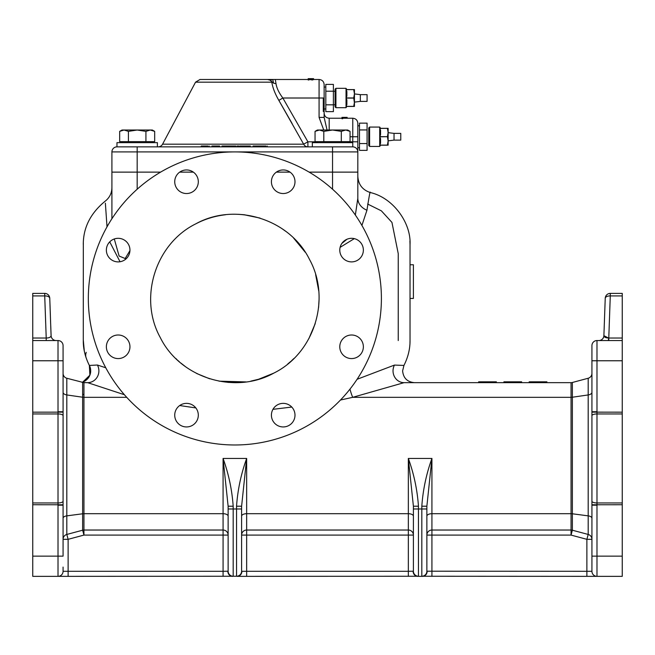 <?xml version="1.0" encoding="UTF-8"?>
<svg xmlns="http://www.w3.org/2000/svg" width="655" height="655" viewBox="0 0 655 655"><rect width="100%" height="100%" fill="white"/><g stroke="black" fill="none" stroke-linecap="round" stroke-linejoin="round"><path stroke-width="0.98" d="M195.804 223.838C155.268 243.799 138.442 298.189 160.229 337.448C180.076 377.919 234.637 394.957 273.905 373.063C314.425 353.086 331.307 298.827 309.504 259.437C289.715 219.048 235.202 201.912 195.804 223.838C205.04 219.007 214.93 215.978 225.467 214.758M236.856 382.635L227.834 382.364M287.733 364L290.861 361.347L287.733 364M291.508 360.774L293.923 358.481L291.508 360.774M308.824 338.717L315.227 323.611M318.6 307.383L319.075 299.572M315.644 274.642L318.739 290.894L315.685 274.773M305.312 252.306L293.694 238.191L305.034 251.88M285.408 231.084L282.87 229.258M260.002 218.074L243.996 214.725M243.75 214.701L238.387 214.308M250.775 381.144L258.479 379.286M258.709 379.212L273.684 373.178M83.324 242.301L83.275 340.551A16.842 14.132 180 0 0 83.283 340.731M108.288 224.624A16.842 11.544 0 0 1 106.929 225.664L105.373 203.181M357.065 379.302L394.449 365.081L403.947 365.433C408.073 357.212 410.104 348.918 410.03 340.551L410.03 244.552C411.234 223.036 393.246 197.745 370.247 192.529C370.231 190.318 369.133 196.222 366.947 210.239L361.912 225.435M354.306 238.641L340.109 247.353M174.729 181.738A11.79 11.79 0 0 0 186.519 193.528A11.79 11.79 0 0 0 198.309 181.738A11.79 11.79 0 0 0 186.519 169.948A11.79 11.79 0 0 0 174.729 181.738M106.372 250.104A11.79 11.79 0 0 0 118.162 261.894A11.79 11.79 0 0 0 129.952 250.104A11.79 11.79 0 0 0 118.162 238.314A11.79 11.79 0 0 0 106.372 250.104M106.372 346.79A11.79 11.79 0 0 0 118.162 358.58A11.79 11.79 0 0 0 129.952 346.79A11.79 11.79 0 0 0 118.162 335A11.79 11.79 0 0 0 106.372 346.79M174.729 415.155A11.79 11.79 0 0 0 186.519 426.945A11.79 11.79 0 0 0 198.309 415.155A11.79 11.79 0 0 0 186.519 403.365A11.79 11.79 0 0 0 174.729 415.155M271.416 415.155A11.79 11.79 0 0 0 283.206 426.945A11.79 11.79 0 0 0 294.996 415.155A11.79 11.79 0 0 0 283.206 403.365A11.79 11.79 0 0 0 271.416 415.155M339.781 346.79A11.79 11.79 0 0 0 351.571 358.58A11.79 11.79 0 0 0 363.361 346.79A11.79 11.79 0 0 0 351.571 335A11.79 11.79 0 0 0 339.781 346.79M339.781 250.104A11.79 11.79 0 0 0 351.571 261.894A11.79 11.79 0 0 0 363.361 250.104A11.79 11.79 0 0 0 351.571 238.314A11.79 11.79 0 0 0 339.781 250.104M271.416 181.738A11.79 11.79 0 0 0 283.206 193.528A11.79 11.79 0 0 0 294.996 181.738A11.79 11.79 0 0 0 283.206 169.948A11.79 11.79 0 0 0 271.416 181.738M88.335 298.443A146.532 146.532 0 0 1 234.867 151.911A146.532 146.532 0 0 1 381.398 298.443A146.532 146.532 0 0 1 234.867 444.982A146.532 146.532 0 0 1 88.335 298.443M51.082 335.958L49.764 298.262A5.052 5.052 0 0 0 44.72 293.391L32.75 293.391L32.75 576.351L58.017 576.351L58.017 556.144L32.75 556.144M63.068 567.091L63.068 571.299A5.052 5.052 0 0 1 58.017 576.351A5.052 5.052 0 0 0 63.068 571.299L63.068 567.091M596.983 340.551A5.052 5.052 0 0 0 591.932 345.603A5.052 5.052 0 0 1 596.983 340.551L596.983 505.185L591.932 505.185L591.932 345.603A5.052 5.052 0 0 1 596.983 340.551L622.25 340.551L622.25 293.391L610.28 293.391A5.052 5.052 0 0 0 605.236 298.262L604.622 315.292M598.85 340.551A5.052 5.052 0 0 0 603.894 335.679L604.237 326.239M608.511 338.029L603.894 335.679L605.236 298.262A5.052 2.522 -178 0 1 610.28 295.921L608.782 338.029L608.241 340.551M209.69 378.811L196.664 373.497M175.851 358.522L177.014 359.652M177.718 360.315L179.495 361.912M180.854 363.066L185.43 366.628M244.495 214.783L260.035 218.082M282.313 228.873L285.613 231.24M319.075 299.36L318.592 307.449M315.211 323.676L308.841 338.684M228.128 506.209L233.18 506.209L233.18 576.253L232.599 576.351L233.18 576.253A5.052 5.043 -0 0 1 228.128 571.209L228.128 506.209L223.077 458.451C228.669 473.958 232.042 489.883 233.18 506.209M596.983 505.185L596.983 576.351L421.82 576.253A5.052 5.043 -0 0 0 426.872 571.209L591.932 571.299L591.932 505.185M241.605 506.209L236.545 506.209C237.691 489.883 241.056 473.958 246.657 458.451L241.605 506.209L241.605 571.209A5.052 5.043 180 0 1 236.545 576.253L58.017 576.351A5.052 5.052 0 0 0 63.068 571.299A5.052 5.052 0 0 1 58.017 576.351A5.052 5.052 0 0 0 63.068 571.299A5.052 5.052 0 0 1 58.017 576.351A5.052 5.052 0 0 0 63.068 571.299L223.077 571.299L223.077 530.034L83.946 530.034L83.946 535.086L68.12 539.327L68.12 576.351M83.946 394.441L82.636 394.441M408.343 576.351L408.343 571.299L413.395 571.209L413.395 506.209L418.455 506.209L418.455 576.253L237.126 576.351A5.052 4.765 90 0 0 241.891 571.299L408.343 571.299L408.343 535.086L246.657 535.086L246.657 576.351M413.395 506.209L408.343 458.451L408.343 530.034A5.052 5.052 0 0 1 413.395 535.086L408.343 535.086L408.343 530.034L246.657 530.034A5.052 5.052 0 0 0 241.605 535.086L241.605 516.173A5.052 2.473 0 0 1 246.657 513.7L246.657 530.034A5.052 5.052 0 0 0 241.605 535.086L246.657 535.086L246.657 530.034A5.052 5.052 0 0 0 241.605 535.086M413.108 571.299A5.052 4.765 90 0 0 417.874 576.351L418.455 576.253A5.052 5.043 -0 0 1 413.395 571.209L413.395 571.299M417.874 576.351L422.401 576.351L421.82 576.253L421.82 506.209C422.958 489.883 426.331 473.958 431.923 458.451L408.343 458.451C413.944 473.958 417.309 489.883 418.455 506.209M505.644 382.659L505.644 381.816L512.775 381.816L503.916 381.816L508.534 381.816L508.534 382.659M512.767 382.659L512.767 381.816L521.626 381.816L521.626 382.659L529.183 382.659L529.183 381.816L530.91 381.816L530.91 382.659M591.932 392.296A5.052 2.735 0 0 1 588.19 394.94L588.19 378.246A5.052 5.052 0 0 0 591.932 373.366A5.052 5.052 0 0 1 588.19 378.246L572.364 382.487A5.052 5.052 0 0 1 571.054 382.659L546.892 382.659L546.892 381.816L538.107 381.816L538.107 382.659M538.107 381.816L529.183 381.816L529.617 382.659M543.584 381.816L542.356 381.816L543.584 381.816L543.584 382.659M530.91 381.816L529.617 381.816M603.894 335.679C604.156 337.169 605.777 337.955 608.782 338.029L608.782 340.551M591.932 571.299A5.052 5.052 0 0 0 596.983 576.351L622.25 576.351L622.25 340.551M571.054 382.659A5.052 5.052 0 0 0 572.364 382.487L572.364 397.233A5.052 2.735 -0 0 1 571.054 397.331L571.054 382.659L404.053 382.659L352.693 397.331L340.477 400.025M503.916 381.816L503.916 382.659L496.359 382.659L496.359 381.816L487.5 381.816L487.5 382.659M487.508 381.816L480.385 381.816L483.275 381.816L483.275 382.659M487.5 381.816L478.658 381.816L480.385 381.816L480.385 382.659M478.658 381.816L478.658 382.659L402.195 382.659M586.88 576.351L586.88 539.327L571.054 535.086L572.364 530.206A5.052 5.052 0 0 0 571.054 530.034A5.052 5.052 0 0 1 572.364 530.206L588.19 534.447A5.052 5.052 0 0 1 591.932 539.327A5.052 5.052 0 0 0 588.19 534.447L588.19 394.94L572.364 397.233L572.364 513.782A5.052 2.473 0 0 0 571.054 513.7L571.054 397.331L352.693 397.331A11.79 2.129 -106.6 0 1 349.975 389.119M586.88 539.327L588.19 534.447A5.052 5.052 0 0 1 591.932 539.327L586.88 539.327M426.872 535.086A5.052 5.052 0 0 1 431.923 530.034L431.923 535.086L426.872 535.086A5.052 5.052 0 0 1 431.923 530.034L571.054 530.034L571.054 513.7L431.923 513.7L431.923 530.034A5.052 5.052 0 0 0 426.872 535.086M596.983 411.725L591.932 411.725M622.25 412.175L591.932 412.142M622.25 504.735L591.932 504.768M422.401 576.351A5.052 4.765 -90 0 0 427.158 571.299M421.82 506.209L426.872 506.209L426.872 571.209M426.872 516.173A5.052 2.473 180 0 1 431.923 513.7L431.923 458.451L426.872 506.209M413.395 518.244L413.395 535.086M50.378 315.292L49.764 298.262A5.052 2.522 178 0 0 44.72 295.921L44.72 293.391M50.762 326.239L51.106 335.679C50.844 337.169 49.223 337.955 46.218 338.029L44.72 295.921L32.75 295.921M46.489 338.029L47.029 338.013M51.106 335.679A5.052 5.052 0 0 0 56.15 340.551M46.218 340.551L46.218 338.029L32.75 338.029M63.068 392.296A5.052 2.735 -0 0 0 66.81 394.94L66.81 378.246A5.052 5.052 0 0 1 63.068 373.366A5.052 5.052 0 0 0 66.81 378.246L83.946 382.659L83.946 530.034A5.052 5.052 0 0 0 82.636 530.206L83.946 535.086L228.128 535.086A5.052 5.052 0 0 0 223.077 530.034L223.077 458.451L246.657 458.451L246.657 513.7L408.343 513.7A5.052 2.473 180 0 1 413.395 516.173M124.401 394.728L87.664 382.659L82.636 382.487L82.636 397.233L66.81 394.94L66.81 515.862L82.636 513.782L82.636 397.233A5.052 2.735 180 0 0 83.946 397.331L126.726 397.331M63.068 518.252A5.052 2.473 0 0 1 66.81 515.862L66.81 534.447A5.052 5.052 0 0 0 63.068 539.327A5.052 5.052 0 0 1 66.81 534.447L82.636 530.206L82.636 513.782A5.052 2.473 180 0 1 83.946 513.7L223.077 513.7A5.052 2.473 0 0 1 228.128 516.173M66.81 534.447L68.12 539.327L63.068 539.327M223.077 576.351L223.077 571.299L228.128 571.209M32.75 360.766L63.068 360.766L63.068 345.603L63.085 415.581L63.068 556.144L58.017 556.144L58.017 340.551L32.75 340.551M63.068 345.603A5.052 5.052 0 0 0 58.017 340.551A5.052 5.052 0 0 1 63.068 345.603A5.052 5.052 0 0 0 58.017 340.551M63.068 411.725L58.017 411.725M228.128 518.244L228.128 535.086M63.068 412.142L32.75 412.175M63.068 504.768L32.75 504.735M63.068 505.185L58.017 505.185M227.842 571.299A5.052 4.765 90 0 0 232.599 576.351M291.77 407.05L272.955 409.334M195.837 407.926L179.707 405.535M410.03 298.443L413.395 298.443L413.395 264.759L410.03 264.759M88.605 382.659L83.946 382.659M83.275 339.945L84.307 351.031M86.083 357.704A16.842 11.086 161.4 0 1 86.223 352.341M84.896 353.651L86.042 357.597M88.662 364.033L89.367 365.433L97.415 365.023L105.774 367.782M86.075 357.687L85.518 355.927M83.594 346.348L83.406 344.235M83.365 343.572L83.308 342.344M370.247 192.529C362.452 189.909 358.31 184.489 357.818 176.277C358.31 184.489 362.452 189.909 370.247 192.529M105.095 201.241C109.508 197.802 111.776 193.291 111.915 187.707C111.776 193.291 109.508 197.802 105.095 201.241C90.505 213.243 83.234 227.678 83.283 244.552C83.234 227.678 90.505 213.243 105.095 201.241C109.508 197.802 111.776 193.291 111.915 187.707M111.923 218.713L111.915 217.468A16.842 11.544 0 0 1 111.776 218.942M114.289 238.969L119.112 256.031L125.154 258.529L129.936 250.644M120.037 261.746L109.729 241.867M106.978 226.917L106.929 225.664M111.915 217.468L111.915 172.126L160.606 172.126L111.915 172.126L111.915 151.911A5.052 5.052 0 0 1 116.967 146.859L352.767 146.859A5.052 5.052 0 0 1 357.818 151.911L357.818 141.807L357.818 151.911L357.818 150.232L357.818 151.911L111.915 151.911A5.052 5.052 0 0 1 116.967 146.859L157.388 146.859L157.388 142.651L116.967 142.651L116.967 146.859M179.699 172.126L193.348 172.126L179.699 172.126M332.552 189.23L332.552 172.126L309.127 172.126L357.818 172.126L332.552 172.126L332.552 146.859L352.767 146.859A5.052 5.052 0 0 1 357.818 151.911L357.818 198.334A16.842 13.395 180 0 0 366.947 210.239M290.026 172.126L276.385 172.126L290.026 172.126M341.812 243.488L346.962 239.255M355.354 215.053L357.818 198.334M83.275 340.551C83.21 348.927 85.232 357.221 89.367 365.433A11.79 11.79 0 0 1 81.867 382.283A11.79 11.79 0 0 0 89.367 365.433C85.232 357.221 83.21 348.927 83.275 340.551M97.415 365.023A11.79 11.233 -90 0 1 87.664 382.659M394.449 365.081A11.79 11.029 -90 0 0 404.053 382.659M402.612 370.869L403.947 365.433L402.612 370.869C403.316 378.033 407.246 381.963 414.402 382.659C407.246 381.963 403.316 378.033 402.612 370.869C403.316 378.033 407.246 381.963 414.402 382.659M410.03 244.552L409.915 241.073L410.03 244.552M409.964 343.146L410.03 340.551L409.964 343.146M398.24 340.551L398.24 253.641L391.952 222.413L381.366 210.836L367.66 204.049M246.002 381.922L219.048 381.161M158.109 146.859A5.052 5.052 0 0 0 162.571 144.182L303.658 144.182L278.85 100.387C274.985 93.673 272.644 87.598 271.817 82.17L195.542 82.17L162.571 144.182M309.856 79.501L309.856 78.649L310.478 78.649L308.931 78.649L313.573 78.649L308.177 78.649L309.856 78.649L308.177 78.649L309.545 78.649L309.545 79.492L312.64 79.975L310.478 79.492L319.075 79.492C322.145 79.787 323.832 81.474 324.135 84.544L324.135 117.401L327.058 130.018M324.135 117.401L319.075 117.401L319.075 79.492L313.467 79.492L313.467 78.649L310.478 78.649L310.478 79.492L308.931 79.501L308.931 78.649L308.931 79.975L309.545 79.492M292.097 123.517L278.85 100.387L282.854 98.013C278.956 92.822 276.68 88.048 276.009 83.701L275.321 79.492L308.177 79.492L308.177 78.649L308.177 79.975L308.931 79.975L308.177 79.975L308.177 78.649L308.177 79.492L200.004 79.492L267.625 79.492L270.13 80.188L273.643 83.218L272.726 79.501L269.745 79.492M319.075 117.401L323.742 130.018L319.075 117.401M357.818 136.756L357.818 141.807L352.767 141.807L352.767 118.228C355.837 118.53 357.515 120.209 357.818 123.279L357.818 136.756L350.057 136.756M279.439 92.895L278.203 90.537M276.688 86.665L276.148 84.495M329.187 130.018L329.187 118.228L341.967 118.228L341.967 118.711L342.721 118.228L352.767 118.228C355.837 118.53 357.515 120.209 357.818 123.279M342.721 118.711L341.967 118.711M313.467 79.591L311.764 79.951M276.009 83.701L273.643 83.218M270.13 80.188L272.726 79.501M324.135 98.013L282.854 98.013L307.907 141.807L303.658 144.182A5.052 4.806 -90 0 0 307.907 146.859L307.907 141.807L317.397 141.807M237.02 146.016L237.02 146.859L237.02 146.016L238.969 146.016L238.969 146.859M235.816 146.016L235.816 146.859L235.816 146.016L235.301 146.016L235.301 146.859M235.301 146.016L231.829 146.016L231.829 146.859M230.765 146.016L231.829 146.016L230.765 146.016M231.518 146.016L231.518 146.859M208.003 146.016L205.359 146.016L208.003 146.016L208.003 146.859M209.215 146.016L209.215 146.859M205.359 146.859L205.359 146.016L201.265 146.016L201.265 146.859M219.572 146.859L219.572 146.016L211.974 146.016L211.974 146.859M221.996 146.016L221.996 146.859L221.996 146.016L231.149 146.016L231.149 146.859L231.149 146.016L232.361 146.016L232.361 146.859L232.361 146.016L221.996 146.016M223.208 146.016L223.208 146.859L223.208 146.016M239.959 146.016L239.959 146.859L239.959 146.016L249.113 146.016L249.113 146.859L249.113 146.016L250.325 146.016L250.325 146.859L250.325 146.016L239.959 146.016M241.171 146.016L241.171 146.859L241.171 146.016M266.045 146.859L266.045 146.016L260.575 146.016L266.045 146.016L260.575 146.016L260.575 146.859M260.575 146.016L254.296 146.016L254.296 146.859M261.55 146.016L261.55 146.859M267.256 146.016L267.256 146.859M254.738 146.016L253.092 146.016L254.738 146.016L254.738 146.859M253.092 146.016L253.092 146.859M344.26 117.384L346.397 117.384L344.26 117.384M342.721 118.228L342.721 117.384L347.15 117.384L341.967 117.384L342.721 117.384L342.721 118.228L342.721 117.384L342.721 118.228L342.721 117.384L344.194 117.384L344.194 118.228M311.829 79.771L312.427 79.697M335.925 88.335L335.925 107.698L335.082 106.855L335.082 89.17L335.925 88.335L346.028 88.335L346.028 89.596L353.716 89.596L346.028 89.661L346.872 91.471L346.872 96.138L346.028 97.947L353.716 97.947L354.445 103.072M346.028 97.947L346.028 89.661M354.445 102.229L353.716 106.438L354.445 106.438L354.445 93.804L353.716 97.947M346.028 88.335L346.872 89.596M353.716 89.661L354.445 93.804L354.445 89.596L353.716 89.596M346.028 98.086L346.872 99.896L346.872 104.563L346.028 106.372L346.028 98.086L353.716 98.086M346.028 106.372L353.716 106.372M346.028 106.438L346.872 106.438L346.028 107.698L346.028 106.438L353.716 106.438M360.34 94.647L367.078 94.647L367.078 101.386L360.34 101.386L360.34 94.647L354.445 93.911M325.813 91.209L333.395 91.209L333.395 84.405L325.813 84.405L325.813 111.628L333.395 111.628L333.395 104.825L325.813 104.825M333.395 91.209L333.395 104.825M369.608 127.07L369.608 146.442L368.765 145.598L368.765 127.913L369.608 127.07L379.712 127.07L379.712 128.331L388.137 128.331L379.712 128.405L380.555 130.206L380.555 134.881L379.712 136.682L387.408 136.682L379.712 136.821L380.555 138.631L380.555 143.298L379.712 145.107L379.712 136.821M379.712 136.682L379.712 128.405M387.408 128.405L388.137 132.547L388.137 141.807M379.712 145.107L387.408 145.107L388.137 140.964L388.137 132.547L387.408 136.682M387.408 136.821L388.137 140.964L388.137 145.173L387.408 145.107M379.712 127.07L380.555 128.331M388.137 132.547L388.137 128.331M379.712 145.173L380.555 145.173L379.712 146.442L379.712 145.173L387.408 145.173M394.032 133.383L400.77 133.383L400.77 140.121L394.032 140.121L394.032 133.383L388.137 132.646M367.078 150.372L359.505 150.372L359.505 143.56L367.078 143.56L367.078 150.372M359.505 129.944L359.505 123.14L367.078 123.14L367.078 129.944L359.505 129.944L359.505 143.56M367.078 129.944L367.078 143.56M308.931 79.492L308.931 78.649L308.931 79.492M341.967 118.228L341.967 117.384M347.15 118.228L347.15 117.384L345.472 117.384L345.472 118.228L346.012 118.228M267.625 79.492L200.004 79.492L267.625 79.492M323.292 98.013L323.292 111.489M332.552 146.859L312.345 146.859L312.345 142.651L352.767 142.651L352.767 146.859A5.052 5.052 0 0 1 357.818 151.911M154.678 131.368L152.337 130.018L150.306 130.018L154.678 131.368L154.678 141.636L128.421 141.636L128.421 131.368L137.173 130.018L124.049 130.018L128.421 131.368M119.668 131.368L124.049 130.018L122.018 130.018L119.668 131.368L119.668 141.636L128.421 141.636M137.173 130.018L150.306 130.018L145.926 131.368L137.173 130.018M145.926 141.636L145.926 131.368M350.057 131.368L347.715 130.018L345.684 130.018L350.057 131.368L350.057 141.636L323.799 141.636L323.799 131.368L332.552 130.018L319.427 130.018L323.799 131.368M315.047 131.368L319.427 130.018L317.397 130.018L315.047 131.368L315.047 141.636L323.799 141.636M345.684 130.018L341.304 131.368L345.684 130.018L332.552 130.018L341.304 131.368L341.304 141.636M63.085 501.329A5.052 1.777 180 0 1 58.049 502.95L32.75 502.95M228.128 508.984L236.545 508.984L236.545 506.209M413.395 508.984L426.872 508.984M236.545 576.253L236.545 508.984L241.605 508.984M622.25 295.921L610.28 295.921L610.28 293.391A5.052 5.052 0 0 0 605.236 298.262M608.782 338.029L622.25 338.029M591.932 556.144L622.25 556.144M591.915 501.329A5.052 1.777 180 0 0 596.951 502.95L622.25 502.95M591.915 415.581A5.052 1.777 180 0 1 596.951 413.952L622.25 413.952M591.932 360.766L622.25 360.766M591.932 518.252A5.052 2.473 0 0 0 588.19 515.862L572.364 513.782L572.364 530.206M431.923 576.351L431.923 535.086L571.054 535.086L571.054 530.034M591.932 373.366A5.052 5.052 0 0 1 588.19 378.246M82.636 530.206A5.052 5.052 0 0 1 83.946 530.034M63.085 415.581A5.052 1.777 180 0 0 58.049 413.952L32.75 413.952M63.068 571.299A5.052 5.052 0 0 1 58.017 576.351M137.173 189.23L137.173 146.859M347.715 141.807L352.767 141.807M82.849 381.98L89.874 375.184L89.367 365.433M232.476 382.545L227.842 382.364M329.187 118.228C326.116 117.925 324.43 116.246 324.135 113.176M195.542 82.17L200.004 79.492L195.542 82.17M272.275 79.492L271.751 79.484M271.186 79.468L269.582 79.484M325.813 108.967L324.135 108.967M325.813 87.066L324.135 87.066M359.505 147.703L357.818 147.703M359.505 125.809L357.818 125.809M346.028 107.698L335.925 107.698M360.34 101.386L354.445 102.123M335.082 91.282L333.395 91.282M335.082 104.751L333.395 104.751M379.712 146.442L369.608 146.442M394.032 140.121L388.137 140.858M319.075 79.492C322.145 79.787 323.832 81.474 324.135 84.544M270.802 79.468L269.95 79.476M270.45 79.468L269.901 79.476M269.099 79.484L268.542 79.492M152.337 142.651L152.337 141.636M122.018 142.651L122.018 141.636M347.715 142.651L347.715 141.636M317.397 142.651L317.397 141.636"/></g></svg>
